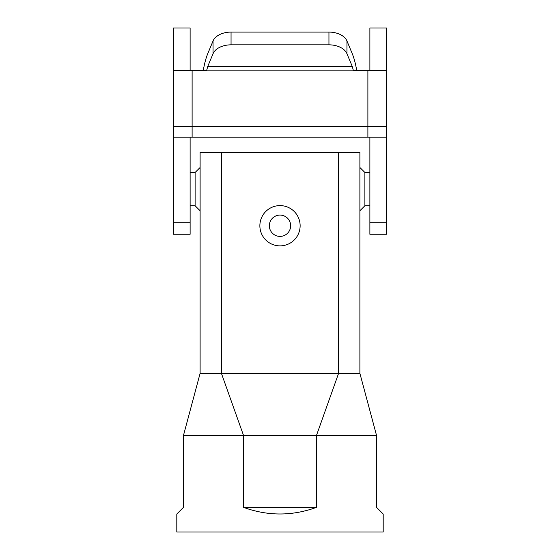 <?xml version="1.0" encoding="UTF-8"?>
<svg xmlns="http://www.w3.org/2000/svg" width="560" height="560" viewBox="0 0 560 560"><rect width="100%" height="100%" fill="white"/><g stroke="black" fill="none" stroke-linecap="round" stroke-linejoin="round"><path stroke-width="0.84" d="M359.891 373.345L200.109 373.345L200.109 152.502L359.891 152.502L359.891 373.345L376.537 435.463L316.47 435.463L316.47 507.367L243.53 507.367C267.841 516.187 292.159 516.187 316.47 507.367M338.59 152.502L338.59 373.345L316.47 435.463L243.53 435.463L243.53 507.367M221.41 152.502L221.41 373.345L243.53 435.463L183.463 435.463L183.463 507.367L176.806 514.024L176.806 532L383.194 532L383.194 514.024L376.537 507.367L376.537 435.463M269.346 225.736A10.654 10.654 0 0 0 280 236.39A10.654 10.654 0 0 0 290.654 225.736A10.654 10.654 0 0 0 280 215.089A10.654 10.654 0 0 0 269.346 225.736M173.474 222.726L190.12 222.726L190.12 234.262L173.474 234.262L173.474 137.186L367.885 137.186L367.885 70.609L353.339 70.609L353.255 70.119L206.745 70.119L206.661 70.609L173.474 70.609L173.474 28L190.12 28L190.12 70.609M353.255 70.119L352.303 66.549L346.955 53.718A18.641 11.984 0 0 0 328.944 44.835L328.944 32.088A18.641 11.984 0 0 1 346.955 40.971L352.303 53.802C354.06 58.121 355.516 63.56 356.671 70.119L356.755 70.609M369.88 137.186L369.88 234.262L386.526 234.262L386.526 126.539L173.474 126.539L173.474 70.609M259.868 225.736A20.132 20.132 0 0 0 280 245.875A20.132 20.132 0 0 0 300.132 225.736A20.132 20.132 0 0 0 280 205.604A20.132 20.132 0 0 0 259.868 225.736M369.88 70.609L369.88 28L386.526 28L386.526 126.539M352.303 66.549L207.697 66.549L213.045 53.718L213.045 40.971L207.697 53.802C205.94 58.121 204.484 63.56 203.329 70.119L203.245 70.609M190.12 222.726L190.12 137.186M207.697 66.549L206.745 70.119M173.474 137.186L173.474 126.539M367.885 70.609L386.526 70.609M369.88 222.726L386.526 222.726M200.109 167.482L195.111 172.473L195.111 205.765L200.109 210.756M369.88 172.473L364.889 172.473L364.889 205.765L369.88 205.765M328.944 44.835L231.056 44.835L231.056 32.088A18.641 11.984 0 0 0 213.045 40.971M213.045 53.718A18.641 11.984 0 0 1 231.056 44.835M328.944 32.088L231.056 32.088M195.111 172.473L190.12 172.473M195.111 205.765L190.12 205.765M367.885 137.186L386.526 137.186M200.109 373.345L183.463 435.463M364.889 172.473L359.891 167.482M364.889 205.765L359.891 210.756M346.955 53.718L346.955 40.971M192.115 137.186L192.115 70.609"/></g></svg>
